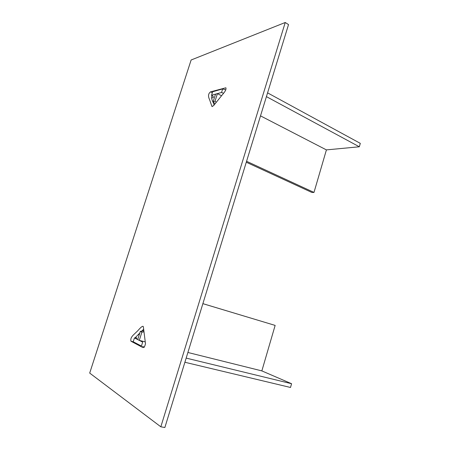 <?xml version="1.0" encoding="UTF-8"?>
<svg xmlns="http://www.w3.org/2000/svg" width="450" height="450" viewBox="0 0 450 450"><rect width="100%" height="100%" fill="white"/><g stroke="black" fill="none" stroke-linecap="round" stroke-linejoin="round"><path stroke-width="0.67" d="M285.233 22.5L288.529 24.581L164.869 427.5L160.83 426.808L89.696 373.084L191.126 60.002L285.233 22.5L160.83 426.808M214.037 105.092C213.48 101.694 210.904 99.984 211.916 95.479M143.662 329.186L141.474 331.358M139.804 333.017L134.944 338.023M142.526 346.371L144.304 347.304M210.566 91.851C207.321 94.224 208.738 97.931 209.554 99.574L211.922 106.403L213.486 105.767L220.624 96.913C222.604 94.185 226.732 90.484 225.889 87.784L210.566 91.851L212.338 92.762M143.392 327.082L145.479 343.682C144.849 346.702 143.865 347.94 142.532 347.389L130.984 341.224C129.853 337.241 134.049 334.553 136.013 332.409C138.324 330.57 141.154 326.211 143.123 326.301L143.392 327.082M216.259 102.324L215.038 101.16L217.423 93.623L221.552 95.754M260.511 115.869L326.413 149.895L313.988 192.426L246.572 161.286M217.423 93.623L215.533 94.146L213.154 101.649L215.016 103.871M313.988 192.426L311.833 192.437L246.285 162.231M215.038 101.16L213.154 101.649M267.576 92.863L360.304 143.359L359.325 146.784L326.413 149.895M211.596 98.055L213.238 97.498C213.649 96.913 213.086 96.165 211.545 95.254L212.659 91.749L222.683 88.881L225.787 89.938M222.683 88.881L221.546 92.481L223.571 93.246M211.545 95.254L221.546 92.481M266.417 96.626L359.325 146.784M187.892 352.479L261.849 370.896L275.141 325.406L202.877 303.66M144.006 331.881L141.896 332.117L139.281 340.38L145.271 341.871M139.281 340.38L137.722 339.581L140.327 331.369L143.123 330.834L143.921 331.211M143.82 330.412L143.123 330.834M275.141 325.406L202.882 303.643M141.896 332.117L140.327 331.369M134.443 337.911L133.217 341.758L141.424 346.072L142.672 342.107L134.443 337.911L136.884 338.147L135.422 337.365M184.888 362.261L290.509 387.473L291.583 383.721L261.849 370.896M186.165 358.099L291.583 383.721M139.23 334.822L138.24 334.569M133.695 342.011L131.175 341.387M211.922 106.403L212.299 106.588M133.273 341.786L130.984 341.224M213.238 97.498L213.39 97.003"/></g></svg>

